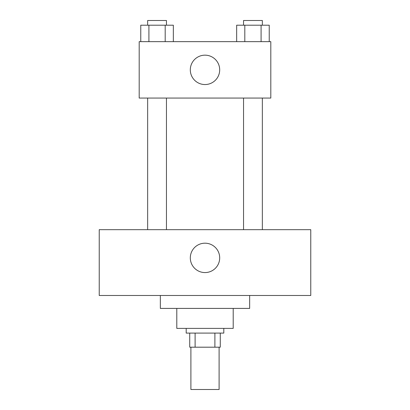 <?xml version="1.0" encoding="UTF-8"?>
<svg xmlns="http://www.w3.org/2000/svg" width="410" height="410" viewBox="0 0 410 410"><rect width="100%" height="100%" fill="white"/><g stroke="black" fill="none" stroke-linecap="round" stroke-linejoin="round"><path stroke-width="0.61" d="M190.896 347.193L190.896 389.5L219.104 389.5L219.104 347.193M214.891 333.094L214.891 347.193L189.722 347.193L189.722 333.094M214.891 347.193L220.278 347.193L220.278 333.094L220.278 347.193M223.804 328.389L223.804 333.094L186.196 333.094L186.196 328.389M195.109 333.094L195.109 347.193M233.203 308.412L233.203 328.389L176.797 328.389L176.797 308.412M249.654 295.487L249.654 308.412L160.346 308.412L160.346 295.487M310.765 295.487L99.235 295.487L99.235 229.677L310.765 229.677L310.765 295.487M205 243.191A14.688 14.688 0 0 1 217.72 265.229A14.688 14.688 0 0 1 192.28 265.229A14.688 14.688 0 0 1 205 243.191M243.545 229.677L243.545 98.062M166.455 98.062L166.455 229.677M270.81 98.062L139.19 98.062L139.19 41.651L270.81 41.651L270.81 98.062M219.688 69.859A14.688 14.688 0 0 1 197.656 82.579A14.688 14.688 0 0 1 197.656 57.133A14.688 14.688 0 0 1 219.688 69.859M269.232 41.651L269.232 25.2L236.662 25.2L236.662 41.651M261.088 25.2L261.088 41.651M244.806 25.2L244.806 41.651M243.545 25.2L243.545 20.5L262.349 20.5L262.349 25.2M173.338 41.651L173.338 25.2L140.768 25.2L140.768 41.651M165.194 25.2L165.194 41.651M148.912 25.2L148.912 41.651M147.651 25.2L147.651 20.5L166.455 20.5L166.455 25.2M262.349 229.677L262.349 98.062M147.651 98.062L147.651 229.677"/></g></svg>
